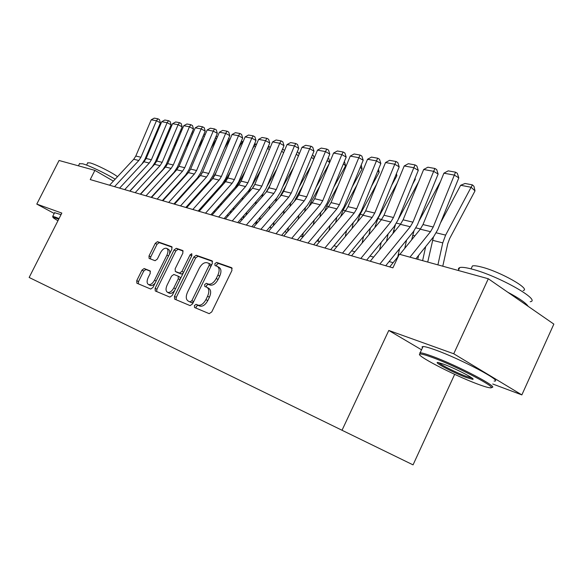 <?xml version="1.0" encoding="UTF-8"?>
<svg xmlns="http://www.w3.org/2000/svg" width="583" height="583" viewBox="0 0 583 583"><rect width="100%" height="100%" fill="white"/><g stroke="black" fill="none" stroke-linecap="round" stroke-linejoin="round"><path stroke-width="0.87" d="M194.394 305.521L194.547 307.496L209.202 313.661L211.738 311.941L231.932 270.483L231.684 267.714L216.614 262.423L214.879 263.654L215.032 265.549L217.189 266.329C219.492 267.837 219.733 270.752 217.911 275.081L216.249 278.485C213.823 282.791 211.163 284.642 208.269 284.052L206.382 283.331L204.655 284.54L204.815 286.479L206.856 287.273C209.195 288.811 209.443 291.799 207.592 296.215L205.923 299.633C203.489 303.947 200.844 305.769 197.98 305.106L196.114 304.333L194.394 305.521M207.227 287.477L208.685 288.264C211.031 289.809 211.279 292.79 209.435 297.206L207.767 300.617C205.333 304.924 202.687 306.745 199.823 306.082L197.958 305.303L196.238 306.49L196.07 308.137M232.202 268.289L218.421 263.45L216.687 264.675L216.461 266.059M217.619 266.569L219.004 267.349C221.314 268.858 221.555 271.773 219.733 276.102L218.078 279.497C215.652 283.797 212.992 285.648 210.099 285.058L208.211 284.329L206.484 285.539L206.28 287.047M144.147 268.523L141.96 270.14L136.743 280.642L136.852 283.2L150.735 289.051L152.986 287.419L171.883 249.211L171.752 246.682L157.476 241.668L155.275 243.322L149.008 255.937L149.11 258.437L155.107 260.71L157.337 259.063L160.478 252.723C162.424 249.298 164.472 247.833 166.621 248.336C168.298 249.466 168.407 251.71 166.949 255.092L154.539 280.19C152.615 283.586 150.596 285.029 148.49 284.526C146.778 283.353 146.668 281.042 148.155 277.595L150.217 273.442L150.101 270.884L144.147 268.523L145.91 269.463L143.724 271.08L138.521 281.567L138.288 283.804M61.827 213.086L36.787 204.094L59.051 160.485L94.898 170.367L90.234 179.571L392.898 267.845L399.311 254.232L488.306 278.754L453.742 353.772L388.781 330.452L342.024 430.261L29.15 277.472L61.827 213.086M174.455 296.383L174.645 299.115L190.094 305.616L192.536 303.925L212.314 263.531L212.103 260.841L196.216 255.267L193.833 256.986L174.455 296.383L176.277 297.337L176.088 299.72M169.886 297.111L155.26 290.953L155.107 288.308L174.047 249.976L176.336 248.292L182.734 250.537L182.887 253.109L175.148 268.807L175.301 271.43L179.586 273.07L181.94 271.387L190.058 254.888L191.756 253.7L191.873 255.529L172.225 295.45L169.886 297.111M342.024 430.261L413.055 464.87L454.674 374.337M492.73 384L521.851 394.902L453.742 353.772M521.851 394.902L553.85 324.112L488.306 278.754M36.787 204.094L54.219 213.465M113.379 181.109L94.898 170.367M393.124 262.7L389.123 261.556M373.616 257.11L369.979 256.075M354.887 251.754L351.585 250.807M336.901 246.609L333.913 245.749M319.601 241.654L316.912 240.888M302.963 236.895L300.544 236.202M286.945 232.311L284.774 231.691M271.503 227.895L269.579 227.341M256.622 223.632L254.917 223.143M242.266 219.521L240.764 219.091M228.398 215.557L227.093 215.185M215.01 211.724L213.888 211.403M202.061 208.022L201.113 207.745M189.548 204.436L188.761 204.21M177.436 200.967L176.795 200.785M165.703 197.615L165.208 197.469M388.781 330.452L421.531 349.793M212.591 261.395L198.001 256.272L195.626 257.985L176.277 297.337M190.167 301.856L191.873 300.675L209.195 265.309L209.049 263.421L207.038 262.707C204.21 262.204 201.616 264.048 199.262 268.246L187.515 292.185C185.664 296.55 185.882 299.494 188.178 301.032L192.004 302.825L193.425 302.111M211.192 265.826L210.857 264.442L209.18 263.501M189.708 301.834L188.236 301.054M192.004 302.825L190.073 302.023M183.186 251.062L178.099 249.276L175.811 250.96L156.9 289.248L156.689 291.551M176.962 272.327L181.386 274.046L183.157 273.245M167.088 285.153C165.565 288.702 165.71 291.085 167.525 292.309C169.74 292.848 171.839 291.376 173.814 287.885L178.296 278.783L178.128 276.131L173.851 274.469L171.533 276.138L167.088 285.153M169.099 293.132L169.332 293.256C171.059 293.803 172.859 292.834 174.747 290.334M180.431 278.783L179.928 277.1L178.26 276.204M150.48 271.277L145.91 269.463M150.064 285.349L150.283 285.459C151.799 285.962 153.431 285.131 155.195 282.959M169.464 254.101C170.047 251.637 169.682 250.041 168.385 249.313L166.898 248.489M172.189 247.199L159.217 242.645L157.016 244.292L150.764 256.892L150.48 258.954M442.774 266.205L447.751 243.723L449.646 238.564L475.014 190.881L471.108 187.267L445.616 235.109L442.759 242.878L437.906 264.864M433.468 236.924L427.725 262.059M460.65 185.27L465.066 183.485L472.398 184.862L471.108 187.267L460.65 185.27L440.478 222.99M472.398 184.862L473.957 186.312L475.014 190.881M389.706 266.912L398.371 256.221M399.865 254.385L420.285 229.192L422.988 224.564L443.903 173.195L454.346 175.097L455.52 172.174L457.305 173.289L458.814 177.873L437.797 229.6L433.73 236.596L415.883 258.801M458.814 177.873L454.346 175.097L433.235 227.013L430.516 231.691L409.966 257.169M443.903 173.195L448.203 170.863L455.52 172.174M477.076 383.876C483.074 386.15 487.235 387.433 489.56 387.731C501.402 389.867 457.247 366.437 432.112 357.372C425.845 355.069 421.895 353.961 420.277 354.056C413.085 354.027 452.991 374.898 477.076 383.876M419.753 354.202L420.146 352.781C422.012 352.832 425.94 353.961 431.937 356.162C457.101 365.206 501.744 388.766 491.221 387.323M466.174 377.449C453.61 372.807 432.637 361.708 437.964 362.48L443.692 364.2C455.702 368.565 476.756 379.599 472.609 379.322L466.174 377.449M438.737 362.611C440.289 364.637 456.511 372.756 466.014 376.283L472.004 378.046M458.624 269.885L458.471 268.42L459.703 267.561C461.845 266.985 466.006 267.524 472.201 269.171C498.239 275.759 541.877 300.42 530.209 301.717M507.786 292.236C519.278 298.328 526.055 303.022 528.14 306.315M471.611 267.699L472.427 265.943C474.015 265.498 477.076 265.87 481.602 267.058C500.396 271.729 531.441 289.35 523.14 290.509M422.442 347.832L422.056 346.863L423.054 346.521C424.934 346.528 428.884 347.614 434.896 349.771C460.125 358.632 504.696 382.273 494.085 381.034M58.745 219.157L52.944 217.204C52.638 217.459 54.306 218.64 57.936 220.746M52.798 216.774L52.732 216.388L55.407 217.116L59.043 218.574M79.47 163.787L82.509 163.75C88.689 165.324 105.239 173.158 115.15 179.207M87.698 162.905L89.942 162.861C95.561 164.217 112.3 172.619 117.504 176.678M54.605 212.7L61.033 214.653M422.609 260.652L425.692 246.594M418.616 255.398L417.756 259.311M413.937 230.992L411.649 239.839M440.551 181.422L418.856 221.358M404.748 248.358L406.548 240.101M399.552 248.715L397.752 256.986M395.34 224.994L392.884 233.579M418.674 181.699L398.174 219.587M386.522 241.347L388.125 233.951M412.677 184.111L415.293 179.287L414.819 178.872M381.209 242.382L379.606 249.794M397.161 183.164L377.879 218.596L374.811 227.647M415.067 178.267L415.293 179.287M368.952 234.745L370.373 228.121M391.608 185.394L396.885 175.716L395.923 174.878M363.544 236.37L362.116 243.009M376.603 184.25L360.17 214.274L357.408 222.021M396.433 173.632L396.885 175.716M370.241 261.235L400.441 224.353L403.101 219.82L423.659 169.5L433.679 171.329L434.889 168.472L436.674 169.566L438.132 174.062L417.486 224.717L413.478 231.568L385.72 265.746M438.132 174.062L433.679 171.329L412.946 222.167L410.257 226.743L379.876 264.041M423.659 169.5L427.871 167.212L434.889 168.472M351.556 255.784L381.384 219.696L384.015 215.265L404.216 165.951L413.843 167.707L415.081 164.916L416.86 166.002L418.281 170.404L397.985 220.039L394.035 226.743L366.612 260.178M418.281 170.404L413.843 167.707L393.459 217.517L390.814 221.999L360.804 258.48M404.216 165.951L408.34 163.706L415.081 164.916M333.607 250.552L363.071 215.229L365.665 210.886L385.531 162.54L394.778 164.231L396.054 161.506L397.817 162.57L399.202 166.884L379.249 215.535L375.357 222.101L348.262 254.822M399.202 166.884L394.778 164.231L374.745 213.05L372.136 217.444L342.491 253.139M385.531 162.54L389.561 160.34L396.054 161.506M316.358 245.516L345.457 210.929L348.015 206.674L367.552 159.261L376.45 160.886L377.748 158.219L379.504 159.268L380.852 163.502L361.234 211.214L357.394 217.648L330.634 249.677M380.852 163.502L376.45 160.886L356.752 208.758L354.18 213.057L324.899 248.008M367.552 159.261L371.502 157.104L377.748 158.219M352.008 228.5L353.269 222.582M371.473 186.312L379.161 172.276L377.748 171.052M346.521 230.664L345.253 236.596M334.62 244.911L334.409 245.895M356.942 185L343.117 210.12L340.632 216.665M378.505 169.201L379.161 172.276M299.757 240.677L328.506 206.797L331.027 202.622L350.245 156.106L358.815 157.665L360.134 155.063L361.883 156.098L363.194 160.245L343.897 207.045L340.108 213.356L313.669 244.736M363.194 160.245L358.815 157.665L339.437 204.626L336.901 208.845L307.977 243.075M350.245 156.106L354.121 153.985L360.134 155.063M335.655 222.582L336.777 217.313M352.19 186.924L362.087 168.961L360.243 167.394M330.102 225.235L328.98 230.518M318.69 238.775L318.165 241.245M338.111 185.467L326.691 206.112L324.505 211.505M361.249 164.96L362.087 168.961M283.775 236.013L312.175 202.811L314.66 198.716L333.571 153.059L341.827 154.568L343.168 152.017L344.903 153.037L346.185 157.111L327.201 203.037L323.463 209.224L297.337 239.97M346.185 157.111L341.827 154.568L322.771 200.647L320.264 204.786L291.689 238.323M333.571 153.059L337.375 150.982L343.168 152.017M319.87 216.971L320.854 212.292M333.716 187.267L345.617 165.769L343.387 163.881M314.259 220.053L313.268 224.746M303.313 232.945L302.504 236.764M320.06 185.686L310.848 202.25L309.005 206.513M344.393 161.447L345.617 165.769M268.377 231.524L296.434 198.971L298.89 194.948L317.495 150.13L325.46 151.58L326.815 149.088L328.542 150.086L329.789 154.087L311.111 199.175L307.423 205.245L281.611 235.386M329.789 154.087L325.46 151.58L306.702 196.814L304.231 200.873L276.007 233.747M317.495 150.13L321.233 148.082L326.815 149.088M304.618 211.644L305.499 207.49M316.001 187.376L329.155 163.728M329.621 162.591L327.129 160.507M298.97 215.112L298.095 219.266M288.454 227.399L287.579 231.568M302.737 185.686L294.116 201.66M328.127 158.102L328.936 158.78L329.686 162.446M253.532 227.195L281.254 195.261L283.673 191.319L301.994 147.302L309.675 148.701L311.045 146.253L312.765 147.244L313.982 151.172L295.596 195.443L291.952 201.405L266.453 230.963M313.982 151.172L309.675 148.701L291.216 193.119L288.774 197.098L260.885 229.338M301.994 147.302L305.66 145.291L311.045 146.253M289.882 206.571L290.713 202.833M298.984 187.274L311.001 165.776M313.741 159.166L311.446 157.272M284.198 210.397L283.433 214.056M274.083 222.116L273.325 225.781M286.1 185.496L279.818 196.916M312.437 154.889L313.625 155.872L314.106 158.292M239.205 223.019L266.599 191.69L268.989 187.813L287.025 144.569L294.444 145.925L295.829 143.527L297.541 144.504L298.729 148.359L280.62 191.851L277.027 197.703L251.827 226.7M298.729 148.359L294.444 145.925L276.269 189.548L273.864 193.461L246.303 225.089M287.025 144.569L290.625 142.595L295.829 143.527M270.272 227.538L270.541 226.219M275.628 201.74L276.517 198.286M282.638 187.005L293.592 167.481M298.423 155.887L296.31 154.16M269.922 205.879L269.251 209.086M260.193 217.073L259.53 220.287M270.104 185.139L266.139 192.215M297.286 151.813L298.824 153.059L299.072 154.313M225.381 218.982L252.454 188.236L254.807 184.432L272.574 141.931L279.738 143.236L281.137 140.889L282.835 141.851L283.994 145.641L266.161 188.375L262.612 194.124L237.711 222.582M283.994 145.641L279.738 143.236L261.84 186.108L259.464 189.949L232.231 220.979M272.574 141.931L276.109 139.993L281.137 140.889M256.374 223.559L256.95 220.804M261.84 197.134L262.911 193.775M266.912 186.575L276.889 168.881M283.622 152.731L281.691 151.157M256.112 201.55L255.536 204.341M246.747 212.256L246.172 215.054M254.713 184.658L253.284 187.187M282.573 149.037L284.555 150.501M283.025 149.124L282.041 150.312M212.023 215.091L238.782 184.898L241.107 181.16L258.604 139.381L265.535 140.649L266.934 138.346L268.625 139.293L269.761 143.017L252.191 185.022L248.693 190.67L224.083 218.603M269.761 143.017L265.535 140.649L247.899 182.778L245.56 186.553L218.647 217.022M258.604 139.381L262.08 137.471L266.934 138.346M243.206 218.443L243.781 215.644M248.526 192.696L250.552 188.178M251.557 186.407L260.841 170.003M269.331 149.7L267.655 148.344L267.182 149.175M242.754 197.404L242.258 199.809M233.725 207.657L233.236 210.062M268.362 146.355L270.293 147.397M269.2 146.515L267.539 148.322M199.116 211.323L225.555 181.67L227.858 177.997L245.1 136.918L251.798 138.142L253.211 135.883L254.888 136.823L255.995 140.481L238.687 181.779L235.233 187.325L210.908 214.763M255.995 140.481L251.798 138.142L234.424 179.564L232.114 183.273L205.515 213.189M245.1 136.918L248.511 135.037L253.211 135.883M230.533 213.13L231.028 210.725M235.751 188.316L245.407 170.892M255.507 146.778L254.268 145.786L252.388 149.08M229.826 193.425L229.403 195.473M221.117 203.248L220.702 205.296M254.618 143.761L256.462 144.504M255.82 143.986L253.809 145.699M186.633 207.679L212.773 178.551L215.04 174.936L232.034 134.535L238.513 135.715L239.934 133.5L241.595 134.425L242.681 138.025L225.628 178.646L222.218 184.097L198.169 211.046M242.681 138.025L238.513 135.715L221.394 176.452L219.113 180.096L192.82 209.486M232.034 134.535L235.386 132.684L239.934 133.5M218.246 208.073L218.661 206.018M223.551 183.922L230.562 171.555M242.142 143.965L241.304 143.309L238.126 148.869M217.299 189.606L216.949 191.326M208.896 199.022L208.554 200.741M241.326 141.254L243.089 141.713M242.871 141.545L241.304 143.309L240.524 143.156M174.55 204.159L200.392 175.527L202.636 171.978L219.383 132.224L225.657 133.369L227.086 131.197L228.74 132.108L229.797 135.65L212.984 175.607L209.618 180.97L185.846 207.453M229.797 135.65L225.657 133.369L208.787 173.442L206.528 177.028L180.541 205.908M219.383 132.224L222.684 130.403L227.086 131.197M206.324 203.241L206.674 201.521M212.103 179.287L216.264 172.036M229.206 141.261L228.755 140.904L224.368 148.548M205.165 185.933L204.881 187.347M197.054 194.97L196.77 196.391M228.463 138.82L230.096 139.133M229.87 139.672L228.755 140.904L227.669 140.7M162.861 200.749L188.404 172.604L190.619 169.106L207.133 129.987L213.21 131.095L214.639 128.967L216.278 129.863L217.321 133.347L200.749 172.67L197.418 177.939L173.916 203.977M217.321 133.347L213.21 131.095L196.58 170.528L194.35 174.055L168.662 202.439M207.133 129.987L210.376 128.202L214.639 128.967M194.751 198.635L195.035 197.214M201.31 174.375L202.447 172.393M216.679 138.645L211.082 148.14M193.396 182.392L193.17 183.528M189.081 203.853L188.994 204.276M185.562 191.078L185.336 192.215M216.001 136.473L217.474 136.75M216.803 138.346L215.222 138.317M151.529 197.448L176.787 169.77L178.974 166.33L195.254 127.823L201.15 128.901L202.585 126.802L204.218 127.692L205.231 131.117L188.892 169.821L185.598 175.009L162.365 200.603M205.231 131.117L201.15 128.901L184.753 167.707L182.552 171.176L157.148 199.087M195.254 127.823L198.453 126.059L202.585 126.802M183.521 194.226L183.747 193.082M203.547 138.47L198.249 147.652M181.991 178.988L181.816 179.863M177.859 199.612L177.626 200.756M174.412 187.332L174.237 188.214M203.933 134.192L205.252 134.44M204.48 136.262L203.161 136.007M140.554 194.241L165.528 167.022L167.685 163.634L183.747 125.724L189.46 126.766L190.896 124.704L192.514 125.585L193.512 128.952L177.4 167.059L174.149 172.167L151.172 197.338M193.512 128.952L189.46 126.766L173.289 164.974L171.111 168.385L145.998 195.83M183.747 125.724L186.888 123.99L190.896 124.704M172.612 190L172.787 189.125M190.539 138.987L185.846 147.091M170.914 175.709L170.79 176.343M166.957 195.545L166.782 196.427M163.59 183.74L163.459 184.374M192.23 131.984L193.403 132.203M192.645 133.995L191.472 133.769M129.914 191.137L154.604 164.355L156.74 161.025L172.583 123.683L178.121 124.696L179.564 122.67L181.175 123.538L182.144 126.861L166.25 164.384L163.043 169.413L140.321 194.175M182.144 126.861L178.121 124.696L162.176 162.322L160.026 165.681L135.19 192.681M172.583 123.683L175.68 121.978L179.564 122.67M162.016 185.955L162.14 185.321M177.968 139.359L173.843 146.464M160.172 172.539L160.085 172.954M156.375 191.639L156.244 192.281M153.074 180.271L152.994 180.686M180.883 129.841L181.918 130.038M181.175 131.802L180.14 131.605M114.538 186.655L138.827 160.507L140.926 157.25L156.455 120.739L160.42 122.853L144.941 159.268L141.807 164.136L119.581 188.127L144.008 161.768L146.122 158.489L161.746 121.709L167.124 122.692L168.567 120.703L170.163 121.556L171.118 124.828L155.435 161.782L152.265 166.738L129.79 191.107M171.118 124.828L167.124 122.692L151.391 159.749L149.27 163.051L124.711 189.621M161.746 121.709L164.8 120.025L168.567 120.703M151.718 182.078L151.799 181.663M165.827 139.614L162.227 145.786M146.093 187.886L146.012 188.294M169.872 127.764L170.783 127.939M170.047 129.674L169.136 129.499M109.568 185.205L133.726 159.261L135.81 156.025L151.23 119.792L156.455 120.739L157.898 118.786L159.48 119.632L160.42 122.853M151.23 119.792L154.233 118.13L157.898 118.786M199.823 306.082L197.98 305.106M207.767 300.617L205.923 299.633M209.435 297.206L207.592 296.215M208.211 284.329L206.382 283.331M210.099 285.058L208.269 284.052M218.078 279.497L216.249 278.485M219.733 276.102L217.911 275.081M218.421 263.45L216.614 262.423M197.958 305.303L196.114 304.333M195.626 257.985L193.833 256.986M198.001 256.272L196.216 255.267M193.665 301.622L191.873 300.675M210.959 266.293L209.195 265.309M156.9 289.248L155.107 288.308M175.811 250.96L174.047 249.976M178.099 249.276L176.336 248.292M177.13 272.414L175.337 271.445M181.386 274.046L179.586 273.07M183.616 272.305L181.94 271.387M191.727 255.82L190.058 254.888M175.505 288.789L173.814 287.885M179.979 279.694L178.296 278.783M156.149 281.035L154.539 280.19M168.545 255.966L166.949 255.092M150.764 256.892L149.008 255.937M157.016 244.292L155.275 243.322M159.217 242.645L157.476 241.668M138.521 281.567L136.743 280.642M143.724 271.08L141.96 270.14M445.616 235.109L436.259 232.821M442.759 242.878L432.52 240.291M420.285 229.192L430.516 231.691M422.988 224.564L433.235 227.013M420.452 228.973L415.97 227.88M414.885 235.845L412.647 235.284M400.608 224.134L396.491 223.129M395.114 230.861L393.561 230.467M381.552 219.492L377.879 218.596M376.122 226.066L375.204 225.84M363.238 215.025L360.17 214.274M400.441 224.353L410.257 226.743M403.101 219.82L412.946 222.167M381.384 219.696L390.814 221.999M384.015 215.265L393.459 217.517M363.071 215.229L372.136 217.444M365.665 210.886L374.745 213.05M345.457 210.929L354.18 213.057M348.015 206.674L356.752 208.758M345.624 210.733L343.117 210.12M328.506 206.797L336.901 208.845M331.027 202.622L339.437 204.626M328.666 206.601L326.691 206.112M312.175 202.811L320.264 204.786M314.66 198.716L322.771 200.647M312.335 202.614L310.848 202.25M296.434 198.971L304.231 200.873M298.89 194.948L306.702 196.814M296.594 198.781L295.566 198.526M281.254 195.261L288.774 197.098M283.673 191.319L291.216 193.119M281.414 195.079L280.809 194.926M266.599 191.69L273.864 193.461M268.989 187.813L276.269 189.548M252.454 188.236L259.464 189.949M254.807 184.432L261.84 186.108M238.782 184.898L245.56 186.553M241.107 181.16L247.899 182.778M225.555 181.67L232.114 183.273M227.858 177.997L234.424 179.564M212.773 178.551L219.113 180.096M215.04 174.936L221.394 176.452M200.392 175.527L206.528 177.028M202.636 171.978L208.787 173.442M188.404 172.604L194.35 174.055M190.619 169.106L196.58 170.528M176.787 169.77L182.552 171.176M178.974 166.33L184.753 167.707M165.528 167.022L171.111 168.385M167.685 163.634L173.289 164.974M154.604 164.355L160.026 165.681M156.74 161.025L162.176 162.322M144.008 161.768L149.27 163.051M146.122 158.489L151.391 159.749M133.726 159.261L138.827 160.507M135.81 156.025L140.926 157.25M210.857 264.442L209.137 263.472M190.014 301.994L188.178 301.032M177.094 272.399L175.301 271.43M169.332 293.256L167.525 292.309M179.928 277.1L178.23 276.182M150.283 285.459L148.49 284.526M423.054 346.521L420.146 352.781M471.064 268.872L472.427 265.943M459.703 267.561L458.34 270.497M472.194 378.199L472.609 379.322M420.277 354.056L419.818 352.788M54.7 212.511L52.732 216.388M86.583 165.106L87.829 162.65M79.638 163.451L78.428 165.827M52.944 217.204L52.674 216.41"/></g></svg>
